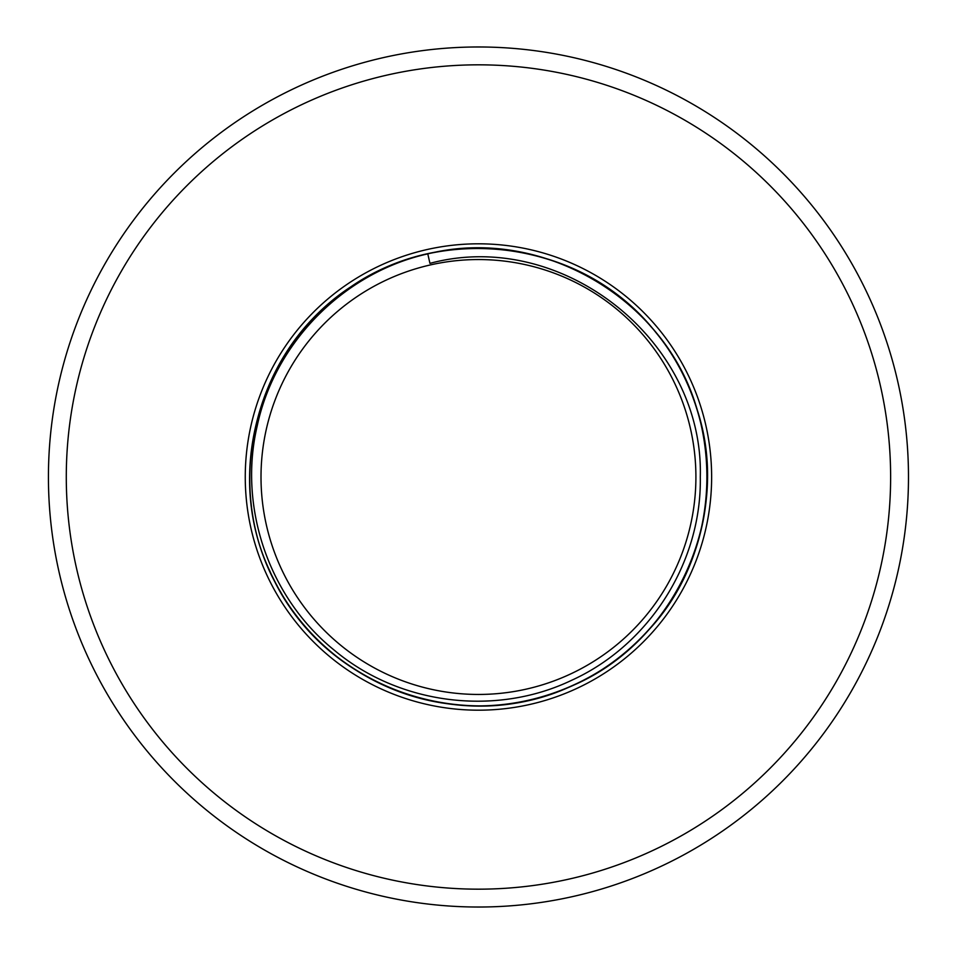 <?xml version="1.0" encoding="UTF-8"?>
<svg xmlns="http://www.w3.org/2000/svg" width="954" height="954" viewBox="0 0 954 954"><rect width="100%" height="100%" fill="white"/><g stroke="black" fill="none" stroke-linecap="round" stroke-linejoin="round"><path stroke-width="1.43" d="M427.786 253.859C344.191 272.498 274.895 342.236 257.186 426.033C238.059 507.528 269.171 597.955 334.401 650.294C399.237 704.696 495.531 716.824 571.756 680.238C649.316 645.011 701.882 562.18 700.296 477C704.076 340.852 561.989 227.779 429.944 263.364L427.786 253.871C540.107 225.681 665.057 297.72 696.957 409.051C732.779 516.174 674.919 643.187 570.575 686.463C468.164 734.115 335.45 690.923 280.703 592.124C221.817 495.722 249.793 358.99 341.794 293.462C430.946 224.107 569.967 236.497 645.429 320.544C696.659 374.481 718.469 454.247 701.81 526.739C686.141 599.446 632.538 662.422 563.265 689.527C459.268 733.602 328.128 685.843 276.827 585.207C221.316 486.826 254.014 351.144 348.234 288.847C439.734 222.604 578.231 239.812 650.747 326.423C726.865 409.886 725.374 549.444 647.48 631.25C597.717 686.534 519.894 714.51 446.317 703.563C372.609 693.618 305.638 645.107 273.202 578.16C221.137 477.918 258.498 343.452 354.828 284.447C448.559 221.423 586.388 243.413 655.863 332.469C703.241 389.816 719.471 470.906 697.827 542.075C677.161 613.529 619.337 672.642 548.359 694.882C441.559 731.658 314.033 674.943 269.827 570.993C221.256 469.022 263.244 335.903 361.578 280.297M711.636 477A233.181 233.181 0 0 1 361.864 678.95A233.181 233.181 0 0 1 361.864 275.05A233.181 233.181 0 0 1 711.636 477M695.907 477A217.452 217.452 0 0 1 369.735 665.32A217.452 217.452 0 0 1 369.735 288.68A217.452 217.452 0 0 1 695.907 477M890.631 477A412.176 412.176 0 0 0 272.367 120.049A412.176 412.176 0 0 0 272.367 833.951A412.176 412.176 0 0 0 890.631 477M48.427 477A430.027 430.027 0 0 1 693.463 104.582A430.027 430.027 0 0 1 693.463 849.418A430.027 430.027 0 0 1 48.427 477"/></g></svg>
